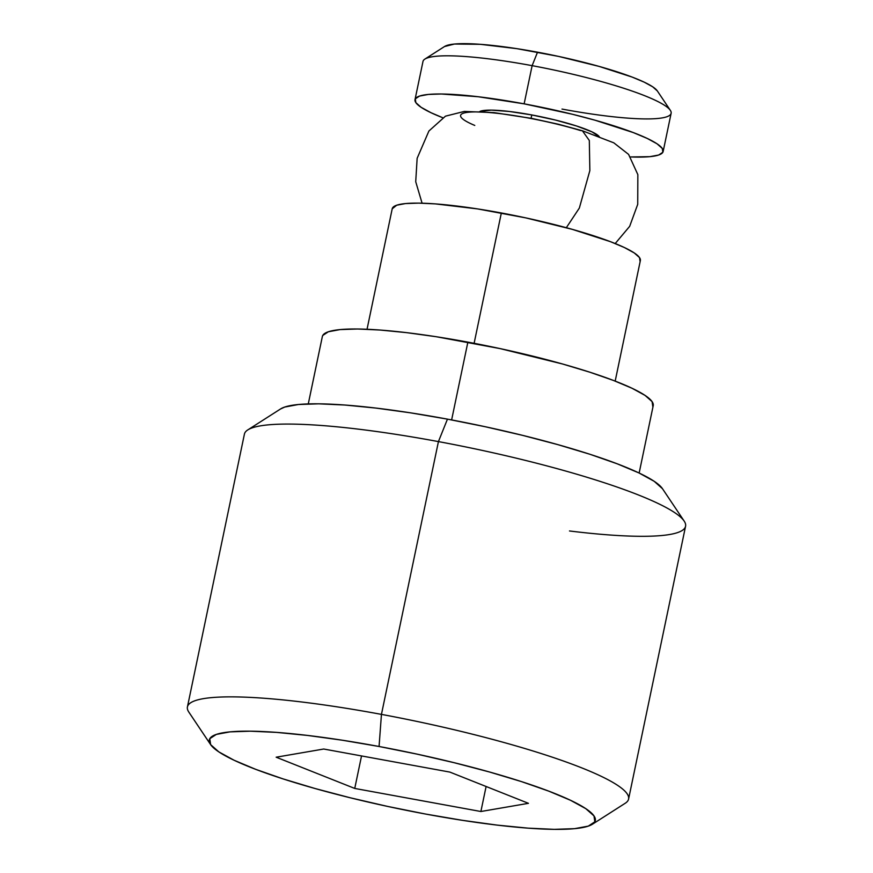 <?xml version="1.0" encoding="UTF-8"?>
<svg xmlns="http://www.w3.org/2000/svg" width="873" height="873" viewBox="0 0 873 873"><rect width="100%" height="100%" fill="white"/><g stroke="black" fill="none" stroke-linecap="round" stroke-linejoin="round"><path stroke-width="1.31" d="M684.159 521.072L662.465 488.684A197.167 28.634 -168.2 0 0 447.456 419.138L438.432 441.596A225.332 32.716 -168.2 0 0 244.418 434.11L187.433 706.901A225.332 32.716 11.8 0 1 381.446 714.387L438.432 441.596L447.456 419.138A197.167 28.634 -168.2 0 0 280.637 408.913L247.79 429.909A225.332 32.716 11.8 0 1 438.432 441.596A225.332 32.716 11.8 0 1 684.159 521.072A225.332 32.716 11.8 0 1 569.491 530.97M592.363 824.265A197.167 28.634 11.8 0 1 425.544 814.04L387.699 806.434L350.422 797.824L315.131 788.537L283.19 778.934L255.833 769.386L234.106 760.252L218.839 751.893L210.622 744.614L209.771 738.711L216.318 734.411L230.014 731.869L250.333 731.181L276.49 732.382L307.482 735.426L342.118 740.184L379.068 746.491A197.167 28.634 11.8 0 1 592.363 824.265L625.21 803.269A225.332 32.716 -168.2 0 0 381.446 714.387A225.332 32.716 -168.2 0 0 188.841 712.106L210.535 744.494A197.167 28.634 11.8 0 1 379.068 746.491L381.446 714.387L379.068 746.491L416.912 754.097L454.189 762.707L489.48 771.994L521.421 781.586L548.779 791.145L570.505 800.279L585.772 808.638L593.989 815.906L594.84 821.809L588.293 826.12L574.598 828.663L554.279 829.35L528.121 828.15L497.13 825.105L462.494 820.336L425.544 814.04A197.167 28.634 11.8 0 1 210.535 744.494M415.013 99.631A126.749 18.409 11.8 0 0 442.731 117.724L430.956 112.693L421.135 107.314L415.854 102.643L415.308 98.845L419.52 96.074L428.327 94.437L441.378 94L478.12 96.728L524.138 103.843A126.749 18.409 11.8 0 1 663.153 151.476L671.13 113.283A126.749 18.409 -168.2 0 0 532.126 65.661L537.528 52.184A109.856 15.954 -168.2 0 0 444.597 46.487L424.878 59.08A126.749 18.409 11.8 0 1 532.126 65.661A126.749 18.409 -168.2 0 0 422.99 61.448L415.013 99.631A126.749 18.409 11.8 0 1 524.138 103.843L532.126 65.661L524.138 103.843L572.437 114.265L595.124 120.234L633.241 132.554L647.209 138.425L657.031 143.794L662.312 148.475L662.858 152.262L658.646 155.034L649.839 156.671L630.513 156.954M599.325 136.755L591.949 131.845L576.518 125.974L555.392 120.038L531.777 114.941A61.972 9.003 -168.2 0 0 479.844 111.46L491.313 110.129L509.275 111.46L531.777 114.941L531.079 118.292L531.777 114.941A61.972 9.003 -168.2 0 1 599.009 136.352M615.181 381.108L640.356 260.591A126.749 18.409 -168.2 0 0 501.342 212.968L474.115 343.307L501.342 212.968A126.749 18.409 -168.2 0 0 392.217 208.756L367.042 329.263M639.145 473.035L653.222 405.629A169.002 24.542 -168.2 0 0 467.873 342.129L451.625 419.924L467.873 342.129A169.002 24.542 -168.2 0 0 322.355 336.509L308.278 403.915M662.476 488.694L654.161 481.285L638.894 472.915L617.167 463.792L589.81 454.233L557.869 444.641L522.578 435.354L485.301 426.744L447.456 419.138L410.506 412.831L375.87 408.073L344.879 405.028L318.721 403.828L298.402 404.505L284.707 407.058L280.473 409.022M652.818 406.687L652.098 401.624L645.049 395.393L631.965 388.223L613.337 380.399L589.886 372.214L562.507 363.976L500.305 348.643L436.205 336.716L406.512 332.635L379.951 330.027L357.526 329.001L340.11 329.59L328.368 331.762L322.759 335.461L322.344 336.596M640.062 261.387L639.516 257.59L634.235 252.919L624.413 247.539L610.445 241.668L572.328 229.359L525.677 217.857L477.596 208.909L435.398 203.889L418.593 203.114L405.53 203.562L396.724 205.199L392.195 208.822M663.153 151.476A126.749 18.409 11.8 0 1 630.513 156.944M670.344 110.358L657.325 90.923A109.856 15.954 -168.2 0 0 537.528 52.184L532.126 65.661A126.749 18.409 11.8 0 1 670.344 110.358A126.749 18.409 11.8 0 1 561.994 109.07M657.325 90.934L652.698 86.809L644.198 82.149L632.085 77.053L599.053 66.392L558.622 56.418L516.947 48.67L480.379 44.316L454.484 44.032L444.499 46.542M354.744 788.439L480.881 811.508L528.449 803.324L449.868 772.092L323.73 749.023L276.163 757.207L354.744 788.439L361.531 755.942L354.744 788.439L276.163 757.207L323.73 749.023L449.868 772.092L528.449 803.324L480.881 811.508L486.108 786.497L480.881 811.508L354.744 788.439M685.567 526.266A225.332 32.716 -168.2 0 0 438.432 441.596L381.446 714.387A225.332 32.716 11.8 0 1 628.582 799.068L685.567 526.266M474.77 125.428A78.865 11.447 11.8 0 1 482.354 112.082A78.865 11.447 11.8 0 1 580.414 130.503L582.389 130.764L589.319 140.488L589.853 170.606L579.345 208.058L566.326 227.7L579.345 208.058L589.853 170.606L589.319 140.488L582.389 130.764L558.556 124.272L531.952 118.455L494.085 112.628L464.316 111.428L445.47 116.164L428.905 131.015L417.141 158.308L415.723 181.704L422.085 203.191M582.389 130.764L613.774 142.812L628.593 154.39L637.847 174.622L637.726 204.326L629.662 226.347L615.214 243.534"/></g></svg>
